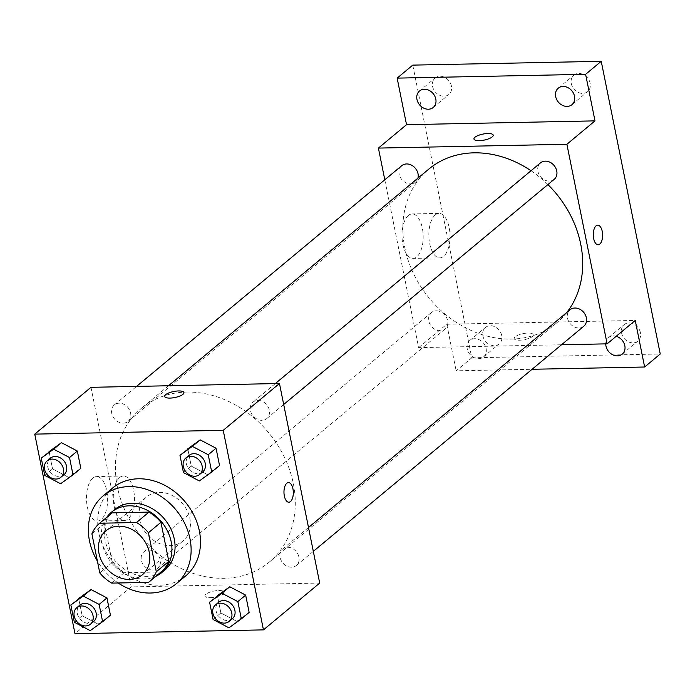 <?xml version="1.0" encoding="UTF-8"?>
<svg xmlns="http://www.w3.org/2000/svg" width="695" height="695" viewBox="0 0 695 695"><rect width="100%" height="100%" fill="white"/><g stroke="black" fill="none" stroke-linecap="round" stroke-linejoin="round"><path stroke-width="0.52" stroke-dasharray="3.48 2.61" d="M159.364 492.399A28.573 23.5 50.2 0 1 187.268 510.895A28.573 23.5 50.2 0 1 183.002 540.962A28.573 23.5 50.2 0 1 146.671 534.038A28.573 23.5 50.2 0 1 146.445 497.047A28.573 23.5 50.2 0 1 159.364 492.399M111.982 512.98A38.373 31.553 50.2 0 0 104.406 523.465L112.277 562.498A38.373 31.553 50.2 0 0 124.214 572.715L161.075 571.968M106.735 517.349A39.285 32.309 -129.8 0 0 111.773 563.072A39.285 32.309 -129.8 0 0 155.828 576.337M164.871 570.004A39.285 32.309 50.2 0 1 114.901 560.474A39.285 32.309 50.2 0 1 114.597 509.609M112.277 562.498L99.776 572.897M104.406 523.465L91.905 533.864M124.214 572.715L111.713 583.114M118.159 582.983A57.146 46.991 50.2 0 1 97.396 561.1M185.661 575.929A57.146 46.991 50.2 0 1 112.99 562.073A57.146 46.991 50.2 0 1 112.547 488.081M213.07 619.471L220.88 612.973L217.396 595.684L220.88 612.973L236.752 621.321L249.149 612.399L228.942 627.828M74.356 622.277L82.166 615.779L78.674 598.491L82.166 615.779L98.038 624.127L110.436 615.205L90.228 630.634M183.454 472.591L191.264 466.093L187.78 448.805L191.264 466.093L207.136 474.45L219.533 465.52L199.326 480.949M44.741 475.397L52.551 468.899L49.058 451.611L52.551 468.899L68.423 477.257L80.82 468.326L60.613 483.755M186.564 392.067A100.011 82.236 50.2 0 1 284.229 456.815A100.011 82.236 50.2 0 1 269.321 562.064A100.011 82.236 50.2 0 1 142.136 537.808A100.011 82.236 50.2 0 1 141.363 408.33A100.011 82.236 50.2 0 1 186.564 392.067M90.984 387.323L131.225 586.884L319.7 583.07M148.782 550.066A10.712 8.809 50.2 0 1 159.242 556.999A10.712 8.809 50.2 0 1 157.643 568.275A10.712 8.809 50.2 0 1 144.021 565.678A10.712 8.809 50.2 0 1 143.935 551.804A10.712 8.809 50.2 0 1 148.782 550.066M287.495 547.26A10.712 8.809 50.2 0 1 297.955 554.193A10.712 8.809 50.2 0 1 296.365 565.469A10.712 8.809 50.2 0 1 282.735 562.872A10.712 8.809 50.2 0 1 282.648 548.998A10.712 8.809 50.2 0 1 287.495 547.26M257.88 400.381A10.712 8.809 50.2 0 1 268.339 407.313A10.712 8.809 50.2 0 1 266.75 418.59A10.712 8.809 50.2 0 1 253.119 415.992A10.712 8.809 50.2 0 1 253.032 402.118A10.712 8.809 50.2 0 1 257.88 400.381M123.189 423.142A10.712 8.809 -129.8 0 0 128.028 421.396A10.712 8.809 -129.8 0 0 127.95 407.522A10.712 8.809 -129.8 0 0 114.319 404.924A10.712 8.809 -129.8 0 0 112.72 416.201A10.712 8.809 -129.8 0 0 123.189 423.142M131.225 586.884L74.99 633.692M92.869 478.091A22.24 10.581 88.8 0 0 86.727 503.032A22.24 10.581 88.8 0 0 97.5 521.042A22.24 10.581 88.8 0 0 107.621 498.593A22.24 10.581 88.8 0 0 96.596 476.57A22.24 10.581 88.8 0 0 92.869 478.091M210.229 597.657A9.826 3.067 -11.4 0 0 219.863 595.719A9.826 3.067 -11.4 0 0 224.155 592.14A9.826 3.067 -11.4 0 0 213.921 591.071A9.826 3.067 -11.4 0 0 204.895 596.023A9.826 3.067 -11.4 0 0 210.229 597.657A9.826 3.067 -11.4 0 0 219.863 595.711A9.826 3.067 -11.4 0 0 224.155 592.131A9.826 3.067 -11.4 0 0 213.921 591.071A9.826 3.067 -11.4 0 0 204.895 596.015A9.826 3.067 -11.4 0 0 210.229 597.648M183.914 392.579L183.914 392.579A9.826 3.067 168.6 0 1 174.897 397.531A9.826 3.067 168.6 0 1 164.663 396.463L164.654 396.463M119.705 477.552A22.24 10.581 88.8 0 0 113.563 502.485A22.24 10.581 88.8 0 0 124.336 520.503A22.24 10.581 88.8 0 0 134.465 498.046A22.24 10.581 88.8 0 0 123.432 476.023A22.24 10.581 88.8 0 0 119.705 477.552M288.833 502.216L288.842 502.216A9.826 4.674 -91.2 0 1 288.833 502.216A9.826 4.674 -91.2 0 1 284.081 494.258A9.826 4.674 -91.2 0 1 286.792 483.251A9.826 4.674 -91.2 0 1 288.442 482.573L288.442 482.573M531.032 170.735A100.011 82.236 50.2 0 1 547.903 184.575M566.729 312.55A100.011 82.236 50.2 0 1 556.747 322.828A100.011 82.236 50.2 0 1 429.562 298.572A100.011 82.236 50.2 0 1 428.789 169.102M401.745 165.688A10.712 8.809 -129.8 0 0 400.146 176.973A10.712 8.809 -129.8 0 0 410.615 183.906A10.712 8.809 -129.8 0 0 415.454 182.16A10.712 8.809 -129.8 0 0 417.956 178.111M583.791 326.233A10.712 8.809 50.2 0 1 570.161 323.635A10.712 8.809 50.2 0 1 570.074 309.762M554.176 179.362A10.712 8.809 50.2 0 1 540.545 176.756A10.712 8.809 50.2 0 1 540.458 162.891M436.208 310.83A10.712 8.809 50.2 0 1 446.668 317.763A10.712 8.809 50.2 0 1 445.069 329.039A10.712 8.809 50.2 0 1 431.447 326.442A10.712 8.809 50.2 0 1 431.36 312.568A10.712 8.809 50.2 0 1 436.208 310.83M384.804 179.797L418.651 347.648L561.534 344.763M412.761 65.121L471.775 357.812L456.155 370.809L532.075 369.28M418.651 347.648L446.772 324.244L456.155 370.809M408.417 215.459A22.24 10.581 88.8 0 0 402.266 240.392A22.24 10.581 88.8 0 0 413.038 258.41A22.24 10.581 88.8 0 0 423.168 235.953A22.24 10.581 88.8 0 0 412.144 213.93A22.24 10.581 88.8 0 0 408.417 215.459M446.772 324.244L635.239 320.438M519.521 340.22A9.826 3.067 -11.4 0 0 529.156 338.283A9.826 3.067 -11.4 0 0 533.447 334.703A9.826 3.067 -11.4 0 0 523.213 333.635A9.826 3.067 -11.4 0 0 514.196 338.587A9.826 3.067 -11.4 0 0 519.521 340.22A9.826 3.067 -11.4 0 0 529.156 338.274A9.826 3.067 -11.4 0 0 533.447 334.695A9.826 3.067 -11.4 0 0 523.213 333.635A9.826 3.067 -11.4 0 0 514.196 338.578A9.826 3.067 -11.4 0 0 519.521 340.211M493.215 135.143L493.207 135.143A9.826 3.067 168.6 0 1 493.215 135.143A9.826 3.067 168.6 0 1 484.189 140.095A9.826 3.067 168.6 0 1 473.955 139.026L473.955 139.026M435.252 214.911A22.24 10.581 88.8 0 0 429.11 239.853A22.24 10.581 88.8 0 0 439.874 257.862A22.24 10.581 88.8 0 0 450.004 235.414A22.24 10.581 88.8 0 0 438.979 213.391A22.24 10.581 88.8 0 0 435.252 214.911M598.134 244.779L598.134 244.779A9.826 4.674 -91.2 0 1 593.374 236.821A9.826 4.674 -91.2 0 1 596.084 225.814A9.826 4.674 -91.2 0 1 597.735 225.137L597.735 225.137M605.753 343.869A10.712 8.809 50.2 0 1 608.533 337.648A10.712 8.809 50.2 0 1 616.204 336.284M467.249 348.881A10.712 8.809 50.2 0 1 469.82 340.454A10.712 8.809 50.2 0 1 483.451 343.052A10.712 8.809 50.2 0 1 483.529 356.926A10.712 8.809 50.2 0 1 473.973 357.56A10.712 8.809 50.2 0 1 467.249 348.881M471.775 357.812L660.25 353.998M501.721 335.494A10.712 8.809 -129.8 0 0 495.005 326.815A10.712 8.809 -129.8 0 0 485.44 327.449A10.712 8.809 -129.8 0 0 482.877 335.876A10.712 8.809 -129.8 0 0 489.593 344.564A10.712 8.809 -129.8 0 0 499.149 343.921A10.712 8.809 -129.8 0 0 501.721 335.494M451.42 86.041A10.712 8.809 -129.8 0 0 444.704 77.362A10.712 8.809 -129.8 0 0 435.148 77.996A10.712 8.809 -129.8 0 0 432.577 86.423A10.712 8.809 -129.8 0 0 439.292 95.111A10.712 8.809 -129.8 0 0 448.857 94.468A10.712 8.809 -129.8 0 0 451.42 86.041M590.142 83.235A10.712 8.809 -129.8 0 0 583.418 74.556A10.712 8.809 -129.8 0 0 573.861 75.19A10.712 8.809 -129.8 0 0 571.29 83.617A10.712 8.809 -129.8 0 0 578.005 92.305A10.712 8.809 -129.8 0 0 587.57 91.662A10.712 8.809 -129.8 0 0 590.142 83.235M640.434 332.688A10.712 8.809 -129.8 0 0 633.718 324.009A10.712 8.809 -129.8 0 0 624.153 324.643A10.712 8.809 -129.8 0 0 621.591 333.07A10.712 8.809 -129.8 0 0 628.306 341.758A10.712 8.809 -129.8 0 0 637.871 341.115A10.712 8.809 -129.8 0 0 640.434 332.688M63.983 474.702A10.712 8.809 50.2 0 1 50.353 472.105A10.712 8.809 50.2 0 1 50.275 458.231M52.551 468.899L68.423 477.257M93.599 621.582A10.712 8.809 50.2 0 1 79.977 618.984A10.712 8.809 50.2 0 1 79.89 605.11M82.166 615.779L98.038 624.127M202.697 471.905A10.712 8.809 50.2 0 1 189.075 469.299A10.712 8.809 50.2 0 1 188.988 455.434M191.264 466.093L207.136 474.45M232.312 618.776A10.712 8.809 50.2 0 1 218.69 616.178A10.712 8.809 50.2 0 1 218.604 602.304M220.88 612.973L236.752 621.321M142.388 574.774L183.002 540.962M105.831 530.85L146.445 497.047M123.432 476.023L96.596 476.57M124.336 520.503L97.5 521.042M168.485 385.76L141.363 408.33M556.747 322.828L269.321 562.064M128.028 421.396L415.454 182.16M114.319 404.924L136.576 386.403M308.493 527.496L282.648 548.998M313.306 551.37L296.365 565.469M275.289 383.597L253.032 402.118M283.69 404.49L266.75 418.59M431.36 312.568L143.935 551.804M445.069 329.039L157.643 568.275M438.979 213.391L412.144 213.93M439.874 257.862L413.038 258.41M622.242 354.12L637.871 341.115M608.533 337.648L624.153 324.643M571.95 104.667L587.57 91.662M558.241 88.195L573.861 75.19M433.228 107.473L448.857 94.468M419.519 91.002L435.148 77.996M483.529 356.926L499.149 343.921M469.82 340.454L485.44 327.449"/><path stroke-width="1.04" d="M118.749 526.202A28.573 23.5 50.2 0 1 146.654 544.698A28.573 23.5 50.2 0 1 142.388 574.774A28.573 23.5 50.2 0 1 106.048 567.841A28.573 23.5 50.2 0 1 105.831 530.85A28.573 23.5 50.2 0 1 118.749 526.202M91.905 533.864L99.776 572.897A38.373 31.553 50.2 0 0 111.713 583.114L148.582 582.367A38.373 31.553 50.2 0 0 148.661 582.306A38.373 31.553 50.2 0 0 156.314 571.75L148.443 532.718A38.373 31.553 50.2 0 0 136.507 522.501L99.646 523.248A38.373 31.553 50.2 0 0 99.559 523.318A38.373 31.553 50.2 0 0 91.905 533.864M156.314 571.75L168.815 561.351L160.945 522.319L148.443 532.718M136.507 522.501L149.008 512.102L112.138 512.849L99.646 523.248M149.008 512.102A38.373 31.553 50.2 0 1 160.945 522.319M168.815 561.351A38.373 31.553 50.2 0 1 161.162 571.898A38.373 31.553 50.2 0 1 161.075 571.968L148.739 582.236M155.828 576.337A39.285 32.309 -129.8 0 0 161.744 572.602A39.285 32.309 -129.8 0 0 171.161 541.709A39.285 32.309 -129.8 0 0 146.523 509.878A39.285 32.309 -129.8 0 0 111.478 512.206A39.285 32.309 -129.8 0 0 106.735 517.349M111.478 512.206L114.597 509.609A39.285 32.309 50.2 0 1 132.354 503.223A39.285 32.309 50.2 0 1 174.289 539.111A39.285 32.309 50.2 0 1 164.871 570.004L161.744 572.602M97.396 561.1A57.146 46.991 50.2 0 1 103.173 495.882A57.146 46.991 50.2 0 1 129.001 486.587A57.146 46.991 50.2 0 1 184.809 523.587A57.146 46.991 50.2 0 1 176.295 583.731A57.146 46.991 50.2 0 1 118.159 582.983M103.173 495.882L112.547 488.081A57.146 46.991 50.2 0 1 138.375 478.786A57.146 46.991 50.2 0 1 194.183 515.786A57.146 46.991 50.2 0 1 185.661 575.929L176.295 583.731M241.339 618.898L249.149 612.399L245.665 595.111L229.784 586.762L209.586 602.191L213.07 619.471L228.942 627.828L241.339 618.898L237.855 601.618L221.974 593.261L209.586 602.191M102.625 621.704L110.436 615.205L106.952 597.917L91.071 589.568L70.864 604.989L74.356 622.277L90.228 630.634L102.625 621.704L99.142 604.424L83.261 596.067L70.864 604.989M74.99 633.692L263.457 629.879L223.225 430.318L34.75 434.132L74.99 633.692M211.723 472.018L219.533 465.52L216.049 448.24L200.169 439.883L179.97 455.312L183.454 472.591L199.326 480.949L211.723 472.018L208.239 454.739L192.359 446.381L179.97 455.312M73.01 474.824L80.82 468.326L77.336 451.046L61.455 442.689L41.248 458.118L44.741 475.397L60.613 483.755L73.01 474.824L69.526 457.545L53.645 449.187L41.248 458.118M263.457 629.879L319.7 583.07L279.459 383.51L223.225 430.318M286.8 483.251A9.826 4.674 -91.2 0 1 288.442 482.573A9.826 4.674 -91.2 0 1 293.316 492.303A9.826 4.674 -91.2 0 1 288.842 502.216A9.826 4.674 -91.2 0 1 284.081 494.258A9.826 4.674 -91.2 0 1 286.8 483.251M279.459 383.51L90.984 387.323L34.75 434.132M164.663 396.463A9.826 3.067 168.6 0 1 178.58 390.946A9.826 3.067 168.6 0 1 183.914 392.579A9.826 3.067 168.6 0 1 174.897 397.523A9.826 3.067 168.6 0 1 164.654 396.463A9.826 3.067 168.6 0 1 168.954 392.884A9.826 3.067 168.6 0 1 178.58 390.946A9.826 3.067 168.6 0 1 183.914 392.579M288.442 482.573A9.826 4.674 -91.2 0 1 293.307 492.303A9.826 4.674 -91.2 0 1 288.842 502.216M168.485 385.76L428.789 169.102A100.011 82.236 50.2 0 1 473.99 152.839A100.011 82.236 50.2 0 1 531.032 170.735M547.903 184.575A100.011 82.236 50.2 0 1 566.729 312.55M417.956 178.111A10.712 8.809 -129.8 0 0 413.308 166.305A10.712 8.809 -129.8 0 0 401.745 165.688L136.576 386.403M308.493 527.496L570.074 309.762A10.712 8.809 50.2 0 1 574.921 308.024A10.712 8.809 50.2 0 1 585.381 314.957A10.712 8.809 50.2 0 1 583.791 326.233L313.306 551.37M275.289 383.597L540.458 162.891A10.712 8.809 50.2 0 1 545.306 161.144A10.712 8.809 50.2 0 1 555.765 168.077A10.712 8.809 50.2 0 1 554.176 179.362L283.69 404.49M561.534 344.763L607.126 343.843L566.885 144.273L378.41 148.087L384.804 179.797M566.885 144.273L594.998 120.869L585.616 74.313L601.236 61.308L660.25 353.998L644.63 367.003L635.239 320.438L607.126 343.843M596.093 225.814A9.826 4.674 -91.2 0 1 597.735 225.137A9.826 4.674 -91.2 0 1 602.608 234.858A9.826 4.674 -91.2 0 1 598.134 244.779A9.826 4.674 -91.2 0 1 593.382 236.821A9.826 4.674 -91.2 0 1 596.093 225.814M601.236 61.308L412.761 65.121L397.14 78.118L406.532 124.683L378.41 148.087M594.998 120.869L406.532 124.683M473.955 139.026A9.826 3.067 168.6 0 1 487.881 133.51A9.826 3.067 168.6 0 1 493.207 135.143A9.826 3.067 168.6 0 1 484.189 140.086A9.826 3.067 168.6 0 1 473.955 139.026A9.826 3.067 168.6 0 1 478.247 135.447A9.826 3.067 168.6 0 1 487.881 133.51A9.826 3.067 168.6 0 1 493.207 135.143M597.735 225.137A9.826 4.674 -91.2 0 1 602.6 234.867A9.826 4.674 -91.2 0 1 598.134 244.779M616.204 336.284A10.712 8.809 50.2 0 1 624.431 344.268A10.712 8.809 50.2 0 1 622.242 354.12A10.712 8.809 50.2 0 1 612.686 354.754A10.712 8.809 50.2 0 1 605.971 346.075A10.712 8.809 50.2 0 1 605.753 343.869M532.075 369.28L644.63 367.003M555.67 96.622A10.712 8.809 50.2 0 1 558.241 88.195A10.712 8.809 50.2 0 1 571.863 90.793A10.712 8.809 50.2 0 1 571.95 104.667A10.712 8.809 50.2 0 1 562.385 105.301A10.712 8.809 50.2 0 1 555.67 96.622M416.957 99.428A10.712 8.809 50.2 0 1 419.519 91.002A10.712 8.809 50.2 0 1 433.15 93.599A10.712 8.809 50.2 0 1 433.228 107.473A10.712 8.809 50.2 0 1 423.672 108.107A10.712 8.809 50.2 0 1 416.957 99.428M585.616 74.313L397.14 78.118M47.147 460.837L50.275 458.231A10.712 8.809 50.2 0 1 55.114 456.493A10.712 8.809 50.2 0 1 65.582 463.426A10.712 8.809 50.2 0 1 63.983 474.702L60.856 477.309A10.712 8.809 50.2 0 1 47.234 474.711A10.712 8.809 50.2 0 1 47.147 460.837A10.712 8.809 50.2 0 1 51.995 459.091A10.712 8.809 50.2 0 1 62.454 466.032A10.712 8.809 50.2 0 1 60.856 477.309M80.82 468.326L77.336 451.046L69.526 457.545M77.336 451.046L61.455 442.689L53.645 449.187M61.455 442.689L49.058 451.611M76.763 607.717L79.89 605.11A10.712 8.809 50.2 0 1 84.729 603.373A10.712 8.809 50.2 0 1 95.198 610.306A10.712 8.809 50.2 0 1 93.599 621.582L90.472 624.188A10.712 8.809 50.2 0 1 76.85 621.582A10.712 8.809 50.2 0 1 76.763 607.717A10.712 8.809 50.2 0 1 81.61 605.971A10.712 8.809 50.2 0 1 92.07 612.912A10.712 8.809 50.2 0 1 90.472 624.188M110.436 615.205L106.952 597.917L99.142 604.424M106.952 597.917L91.071 589.568L83.261 596.067M91.071 589.568L78.674 598.491M185.869 458.031L188.988 455.434A10.712 8.809 50.2 0 1 193.835 453.687A10.712 8.809 50.2 0 1 204.295 460.62A10.712 8.809 50.2 0 1 202.697 471.905L199.578 474.503A10.712 8.809 50.2 0 1 185.947 471.905A10.712 8.809 50.2 0 1 185.869 458.031A10.712 8.809 50.2 0 1 190.708 456.285A10.712 8.809 50.2 0 1 201.176 463.226A10.712 8.809 50.2 0 1 199.578 474.503M219.533 465.52L216.049 448.24L208.239 454.739M216.049 448.24L200.169 439.883L192.359 446.381M200.169 439.883L187.78 448.805M215.485 604.911L218.604 602.304A10.712 8.809 50.2 0 1 223.451 600.567A10.712 8.809 50.2 0 1 233.911 607.5A10.712 8.809 50.2 0 1 232.312 618.776L229.194 621.382A10.712 8.809 50.2 0 1 215.563 618.776A10.712 8.809 50.2 0 1 215.485 604.911A10.712 8.809 50.2 0 1 220.324 603.164A10.712 8.809 50.2 0 1 230.792 610.106A10.712 8.809 50.2 0 1 229.194 621.382M249.149 612.399L245.665 595.111L237.855 601.618M245.665 595.111L229.784 586.762L221.974 593.261M229.784 586.762L217.396 595.684M161.162 571.898L148.661 582.306M112.06 512.91L99.559 523.318"/></g></svg>
